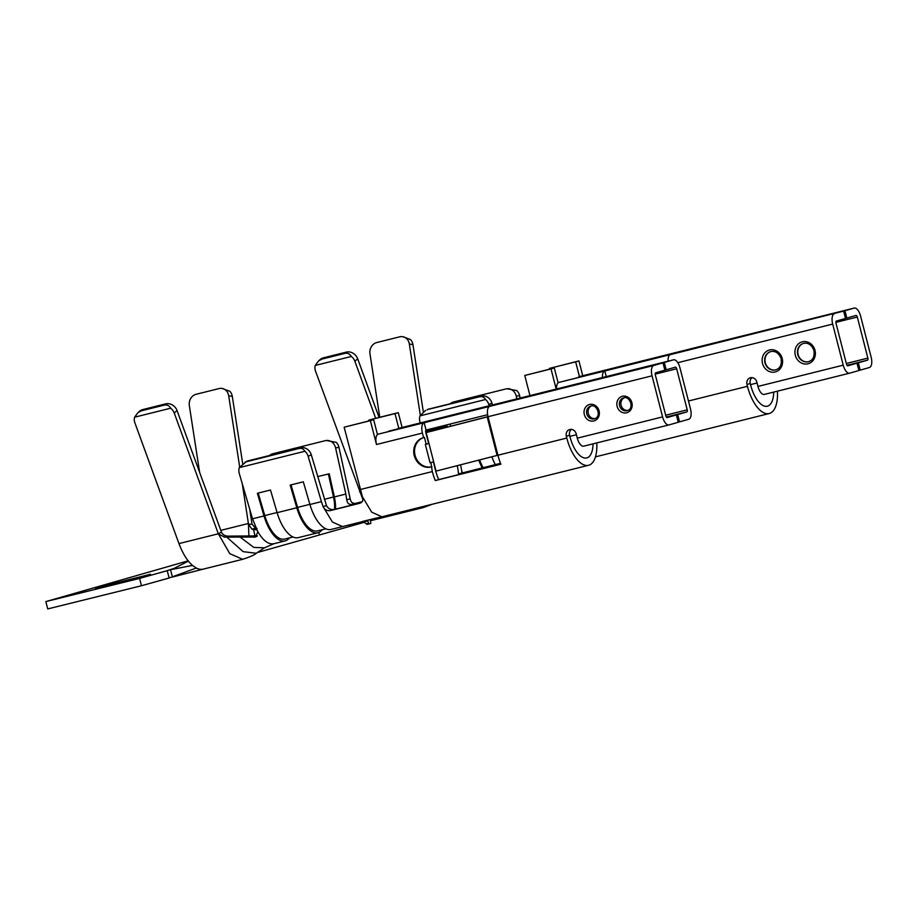 <?xml version="1.0" encoding="UTF-8"?>
<svg xmlns="http://www.w3.org/2000/svg" width="917" height="917" viewBox="0 0 917 917"><rect width="100%" height="100%" fill="white"/><g stroke="black" fill="none" stroke-linecap="round" stroke-linejoin="round"><path stroke-width="1.38" d="M203.585 569.044A39.763 17.927 -104 0 1 203.31 569.113L242.673 559.301L229.8 553.662L218.326 533.786L221.444 532.135C222.728 534.703 224.883 536.032 227.886 536.113L257.425 535.895M257.368 530.851C262.812 540.445 268.314 544.732 273.862 543.724L264.165 547.988M257.86 531.745L255.545 537.03L224.378 537.121L218.384 533.774L178.964 543.598L134.868 422.829A9.468 8.23 48.4 0 1 134.604 417.189L137.871 412.73L141.298 410.827L164.258 405.108C166.951 404.535 169.095 405.566 170.688 408.203L134.604 417.189M256.966 529.934L252.003 529.201L248.53 524.375L252.015 524.134L249.711 509.176M255.018 535.941L253.505 529.453M242.707 559.29C249.871 556.997 254.387 554.991 256.267 553.272L243.154 551.656L226.763 537.11M248.92 536.032L248.404 523.481L220.791 530.37M252.049 524.134L255.511 528.203L257.035 528.444M362.513 521.464L367.419 520.237L367.889 520.89L363.568 521.968L362.845 521.441M367.419 520.237L381.908 516.787M363.923 521.28L342.545 526.599L332.355 521.991L323.059 506.597L326.475 505.611M346.775 499.799L350.191 498.825C350.81 502.195 352.621 503.708 355.613 503.353L362.112 501.737M370.376 420.662L373.666 419.722L377.472 434.578A9.468 4.264 -104 0 0 376.497 444.504L370.376 420.662L344.139 427.207L362.421 496.785L371.717 512.179L381.896 516.798L588.542 465.286A32.187 14.512 76 0 0 596.761 442.922M362.444 496.773C363.522 499.994 362.651 502.149 359.842 503.25L330.303 510.609C327.037 511.033 324.629 509.692 323.071 506.585L321.408 501.633L309.923 504.499A32.187 14.512 76 0 0 331.048 529.464L342.522 526.61M300.444 447.794L298.873 448.528C301.555 447.954 303.573 448.86 304.925 451.256L239.314 467.613L246.581 461.366A9.468 8.413 -115.2 0 1 247.957 460.873L300.444 447.794A9.468 8.413 -115.2 0 1 311.287 454.809L326.486 505.611C328.148 508.648 330.67 509.955 334.04 509.531L360.851 502.86M361.986 501.908L351.876 504.43C348.907 504.74 347.199 503.192 346.764 499.799L345.835 494.057L334.35 496.922L329.226 473.814L317.649 476.588M430.875 462.558L432.308 471.567A32.187 14.512 -104 0 0 435.288 480.565L500.888 464.208A32.187 14.512 76 0 1 497.92 455.222L488.027 416.708L652.044 375.821L662.59 416.903A9.468 4.264 76 0 0 668.986 424.915A9.468 4.264 76 0 0 669.043 424.903L678.248 422.267L676.356 414.931L667.163 417.567A1.891 0.848 -104 0 1 667.152 417.567A1.891 0.848 -104 0 1 665.868 415.963L655.323 374.881A1.891 0.848 -104 0 1 655.678 372.818L664.871 370.181L662.991 362.845L653.787 365.482A9.468 4.264 76 0 0 652.044 375.821M433.363 461.927L435.598 470.627A24.621 11.096 -104 0 0 438.773 479.568L435.288 480.565M424.422 437.409L423.597 437.638L422.428 433.053A9.468 4.264 -104 0 1 424.17 422.714L426.061 430.05A1.891 0.848 -104 0 0 425.706 432.113L428.629 443.484L426.164 444.195L424.422 437.409M309.923 504.499L303.298 481.826L290.173 485.093L296.799 507.766A32.187 14.512 76 0 0 317.924 532.743L298.243 537.649A32.187 14.512 -104 0 1 277.117 512.672L270.492 489.999L257.379 493.266L264.004 515.939L252.519 518.804L257.402 530.76M317.924 532.743A32.187 14.512 76 0 0 322.222 529.717M335.53 509.164A24.621 11.096 76 0 0 334.35 496.922M269.552 455.497A9.468 8.436 83.3 0 1 272.842 453.743L325.329 440.664A9.468 8.436 83.3 0 1 326.269 440.492A9.468 8.436 83.3 0 1 335.576 447.851L345.835 494.057M304.925 451.256A9.468 8.413 64.8 0 1 308.146 456.288L321.408 501.633M252.519 518.804L239.268 473.459A9.468 8.413 64.8 0 1 239.314 467.613M350.191 498.825L338.992 447.45A9.468 8.436 -96.7 0 0 336.126 442.315L326.269 440.492M509.611 400.683A9.468 4.264 76 0 0 509.554 400.695A9.468 4.264 76 0 0 509.485 400.718L673.502 359.831L664.298 362.467L666.189 369.803L675.382 367.167A1.891 0.848 -104 0 1 675.393 367.167A1.891 0.848 -104 0 1 676.677 368.772L687.223 409.853A1.891 0.848 -104 0 1 686.867 411.916L677.674 414.553L679.554 421.889L688.759 419.252A9.468 4.264 76 0 0 690.501 408.913L679.956 367.832A9.468 4.264 76 0 0 673.559 359.819A9.468 4.264 76 0 0 673.502 359.831M457.228 465.664A24.621 11.096 -104 0 1 458.477 473.917L500.522 463.314M460.54 464.816A32.187 14.512 -104 0 1 461.962 472.92M450.625 426.187L450.339 425.064A9.468 4.264 -104 0 0 450.064 424.067M388.774 431.196L443.885 417.063A9.468 4.264 -104 0 1 443.943 417.052A9.468 4.264 -104 0 1 444.011 417.029M446.59 424.926A1.891 0.848 -104 0 1 447.06 426.004L447.324 427.047M377.472 434.578A9.468 4.264 -104 0 1 378.251 434.154L489.781 406.357A9.468 4.264 76 0 0 488.027 416.708L487.202 416.914L497.094 455.428L566.798 438.051A32.187 14.512 76 0 0 588.542 465.286M668.917 424.938L583.762 446.155A9.468 4.264 76 0 1 583.693 446.178A9.468 4.264 76 0 1 577.297 438.166L576.174 433.764A5.685 5.066 -106 0 0 569.686 429.523A5.685 5.066 -106 0 0 566.328 436.217L569.617 435.277A5.685 5.066 74 0 1 571.417 429.374M569.617 435.277L570.087 437.111A24.621 11.096 76 0 0 586.708 457.938A24.621 11.096 76 0 0 593.058 443.839M566.328 436.217L566.798 438.051M242.673 463.601L232.299 396.385A9.468 8.287 -79.8 0 0 229.812 391.261L222.166 388.453A9.468 8.287 100.2 0 0 219.071 388.567L196.1 394.287A9.468 8.287 100.2 0 0 189.326 405.543L199.654 472.461M402.105 427.482L398.299 412.661L372.05 419.207L368.772 420.146L368.955 420.892M344.139 427.207L373.666 419.722M388.762 431.15L664.298 362.467M443.885 417.063L509.485 400.718M664.859 370.136L666.189 369.803M487.615 414.702L426.061 430.05M378.251 434.154L662.991 362.845M398.299 412.661L395.009 413.601L398.78 428.308M395.009 413.601L368.772 420.146M438.773 479.568L500.842 464.094M500.567 463.429L458.477 473.917M431.139 466.982A15.153 13.526 74 0 1 414.301 455.806A15.153 13.526 74 0 1 423.195 437.753A15.153 13.526 74 0 1 423.597 437.638A15.153 13.526 74 0 0 415.195 455.806A15.153 13.526 74 0 0 431.953 466.753M666.556 417.327L677.674 414.553M678.236 422.221L679.554 421.889M666.602 417.361L676.356 414.931M298.873 448.528L244.954 462.134M289.428 537.889A32.187 14.512 -104 0 1 285.118 540.915A32.187 14.512 -104 0 1 264.004 515.939M221.444 532.135L177.038 410.529A9.468 8.23 -131.6 0 0 165.656 403.87L142.697 409.59A9.468 8.23 -131.6 0 0 139.59 411.206L137.871 412.73M170.688 408.203A9.468 8.23 48.4 0 1 174.23 413.017L218.326 533.786M192.467 565.411L170.528 569.721L172.407 577.057L203.276 569.125A39.763 17.927 -104 0 1 203.276 569.125A39.763 17.927 -104 0 1 196.318 568.047L192.467 565.411C187.148 560.7 182.655 553.432 178.964 543.598M222.166 388.453A9.468 8.287 100.2 0 1 228.688 395.731L239.692 467.017M242.271 483.729L248.404 523.481M196.318 568.047L169.129 577.997L167.238 570.661L174.345 568.288L188.386 561.112M169.129 577.997L141.482 585.745L47.73 608.922L45.85 601.586L188.168 560.826M110.659 584.851L95.46 588.393L103.449 586.055L150.48 574.26L110.659 584.851M257.402 552.527L364.083 522.335M141.482 585.745L139.602 578.409L45.85 601.586M139.602 578.409L167.238 570.661M433.672 461.836L430.05 462.764L425.339 444.424L426.164 444.195M428.961 443.496L425.339 444.424M488.004 416.605L426.164 432.583L436.056 471.097L497.094 455.428M426.164 432.583L487.202 416.914M325.833 528.822L317.465 530.897A30.295 13.663 -104 0 1 297.589 507.399L291.01 484.887M328.378 473.917L333.501 497.025A22.719 10.247 -104 0 1 334.522 509.416M258.204 493.059L264.784 515.572A30.295 13.663 76 0 0 284.671 539.081L293.027 536.995M627.881 410.403A6.625 5.915 74 0 1 621.096 405.303A6.625 5.915 74 0 1 624.259 397.783M595.076 418.588A6.625 5.915 74 0 1 588.29 413.487A6.625 5.915 74 0 1 591.465 405.956M363.568 521.968L367.304 524.364L370.835 523.412L370.308 519.687M367.304 524.364L369.012 523.939L368.508 523.298L366.181 523.871M367.889 520.89L368.508 523.298M384.223 517.303A39.763 17.927 -104 0 1 383.971 517.371A39.763 17.927 -104 0 1 383.959 517.371L423.322 507.56L419.115 507.514M450.201 403.755A9.468 8.436 83.3 0 1 453.491 402.001L505.978 388.923A9.468 8.436 83.3 0 1 506.918 388.751A9.468 8.436 83.3 0 1 516.225 396.11L516.844 398.884M492.486 404.947L491.936 403.067A9.468 8.413 -115.2 0 0 481.081 396.052L428.606 409.131A9.468 8.413 -115.2 0 0 427.23 409.624L479.522 396.786C482.204 396.201 484.222 397.118 485.563 399.514A9.468 8.413 64.8 0 1 488.795 404.546L489.162 405.784M485.563 399.514L419.963 415.871L425.603 410.392M420.273 422.955L419.906 421.717A9.468 8.413 64.8 0 1 419.963 415.871M520.157 398.058L519.641 395.708A9.468 8.436 -96.7 0 0 516.764 390.573L506.918 388.751M462.512 472.782A32.187 14.512 -104 0 1 461.767 471.315M478.789 460.128A32.187 14.512 76 0 0 482.193 467.876M602.469 377.54A9.468 4.264 -104 0 1 604.819 370.972L670.419 354.615A9.468 4.264 76 0 0 668.069 361.183M556.55 388.98A9.468 4.264 -104 0 1 558.121 382.836A9.468 4.264 -104 0 1 558.9 382.412L604.819 370.972L606.263 376.589M834.436 313.74A9.468 4.264 76 0 0 832.682 324.079L843.227 365.161A9.468 4.264 76 0 0 849.623 373.173A9.468 4.264 76 0 0 849.692 373.162L858.885 370.525L857.005 363.189L847.812 365.826A1.891 0.848 -104 0 1 847.801 365.826A1.891 0.848 -104 0 1 846.517 364.221L835.972 323.139A1.891 0.848 -104 0 1 836.315 321.076L845.52 318.44L843.629 311.104L670.419 354.615M688.472 401.004L747.447 386.309L746.977 384.475A5.685 5.066 74 0 1 750.335 377.781A5.685 5.066 74 0 1 756.812 382.022L757.946 386.424A9.468 4.264 76 0 0 764.342 394.436A9.468 4.264 76 0 0 764.411 394.413L849.566 373.185M773.707 392.098A24.621 11.096 76 0 1 767.357 406.197A24.621 11.096 76 0 1 750.725 385.369L750.255 383.535A5.685 5.066 74 0 1 752.066 377.632M690.26 348.941A9.468 4.264 76 0 0 690.192 348.953A9.468 4.264 76 0 0 690.134 348.976L854.14 308.089L844.947 310.725L846.827 318.061L856.031 315.425A1.891 0.848 -104 0 1 856.042 315.425A1.891 0.848 -104 0 1 857.315 317.03L867.86 358.111A1.891 0.848 -104 0 1 867.516 360.175L858.323 362.811L860.203 370.147L869.396 367.511A9.468 4.264 76 0 0 871.15 357.172L860.604 316.09A9.468 4.264 76 0 0 854.208 308.078A9.468 4.264 76 0 0 854.14 308.089M844.947 310.725L624.523 365.321A9.468 4.264 -104 0 1 624.592 365.31A9.468 4.264 -104 0 1 624.66 365.287M423.322 411.859L412.948 344.643A9.468 8.287 -79.8 0 0 410.449 339.519L402.815 336.711A9.468 8.287 100.2 0 0 399.709 336.826L376.749 342.545A9.468 8.287 100.2 0 0 369.975 353.802L379.764 417.281M579.429 376.566L575.658 361.86L549.409 368.405L549.604 369.15M549.409 368.405L578.936 360.92L582.742 375.741M558.121 382.836L554.304 367.981L524.776 375.466L529.957 395.617M558.9 382.412L843.629 311.104M624.523 365.321L690.134 348.976M845.508 318.394L846.827 318.061M554.304 367.981L551.025 368.921L556.195 389.072M551.025 368.921L524.776 375.466M747.447 386.309A32.187 14.512 76 0 0 769.191 413.544A32.187 14.512 76 0 0 777.41 391.181M847.251 365.619L857.005 363.189M847.205 365.585L858.323 362.811M858.874 370.479L860.203 370.147M575.658 361.86L578.936 360.92M491.879 456.769A32.187 14.512 76 0 0 495.318 464.61M379.099 417.453L357.687 358.788A9.468 8.23 -131.6 0 0 346.305 352.117L323.346 357.848A9.468 8.23 -131.6 0 0 320.239 359.464L318.52 360.989L321.936 359.086L344.907 353.366C347.6 352.793 349.744 353.824 351.337 356.461L315.253 365.447L318.52 360.989M351.337 356.461A9.468 8.23 48.4 0 1 354.879 361.275L375.695 418.301M402.815 336.711A9.468 8.287 100.2 0 1 409.337 343.99L420.33 415.275M362.88 499.513L315.517 371.087A9.468 8.23 48.4 0 1 315.253 365.447M383.959 517.371A39.763 17.927 -104 0 1 379.707 517.337M353.343 523.916L353.056 525.315L357.859 522.782M349.767 526.255L349.423 524.891M319.391 534.771L318.807 532.456M483.144 467.647A30.295 13.663 -104 0 1 479.637 459.91M808.748 361.619A9.468 8.448 74 0 1 798.18 354.799A9.468 8.448 74 0 1 803.521 343.417M775.942 369.792A9.468 8.448 74 0 1 765.374 362.972A9.468 8.448 74 0 1 770.727 351.601M264.405 547.827L253.768 547.415L240.38 537.27M296.799 507.766L277.117 512.672M655.208 374.125L676.677 368.772M569.893 436.366L576.415 434.738M665.685 415.218L687.223 409.853M489.781 406.357L653.787 365.482M589.585 404.466A8.517 7.611 -106 0 0 586.376 418.439A8.517 7.611 -106 0 0 599.156 415.252A8.517 7.611 -106 0 0 589.585 404.466M622.391 396.293A8.517 7.611 -106 0 0 619.181 410.266A8.517 7.611 -106 0 0 631.962 407.079A8.517 7.611 -106 0 0 622.391 396.293M577.297 438.166L662.59 416.903M425.591 431.357L447.06 426.004M376.497 444.504L422.428 433.053M360.14 489.563L432.308 471.567M666.327 417.04L686.867 411.916M311.287 454.809L308.146 456.288M247.957 460.873L246.386 461.618M338.992 447.45L335.576 447.851M177.038 410.529L174.23 413.017M142.697 409.59L141.298 410.827M165.656 403.87L164.258 405.108M232.299 396.385L228.688 395.731M309.877 504.339L297.589 507.399M333.501 497.025L324.297 499.318M264.784 515.572L277.072 512.511M623.686 397.886A6.625 5.915 -106 0 0 623.503 397.932A6.625 5.915 -106 0 0 619.64 405.933A6.625 5.915 -106 0 0 627.159 410.678C634.919 408.604 629.601 395.433 623.675 397.886L623.503 397.932M590.88 406.059A6.625 5.915 -106 0 0 590.708 406.116A6.625 5.915 -106 0 0 586.846 414.106A6.625 5.915 -106 0 0 594.354 418.851C602.125 416.776 596.807 403.606 590.869 406.071L590.708 406.116M351.876 504.43L355.613 503.353M330.303 510.609L334.04 509.531M224.378 537.121L227.886 536.113M253.814 537.259L256.909 536.376M252.003 529.201L255.511 528.203M677.801 362.685L832.682 324.079M769.523 349.973A11.359 10.144 -106 0 0 765.248 368.6A11.359 10.144 -106 0 0 782.293 364.358A11.359 10.144 -106 0 0 769.523 349.973M802.329 341.8A11.359 10.144 -106 0 0 798.042 360.427A11.359 10.144 -106 0 0 815.087 356.174A11.359 10.144 -106 0 0 802.329 341.8M757.946 386.424L843.227 365.161M835.846 322.383L857.315 317.03M750.542 384.624L757.064 382.997M846.322 363.476L867.86 358.111M750.255 383.535L746.977 384.475M846.976 365.298L867.516 360.175M491.936 403.067L488.795 404.546M428.606 409.131L427.035 409.876M481.081 396.052L479.522 396.786M519.641 395.708L516.225 396.11M357.687 358.788L354.879 361.275M346.305 352.117L344.907 353.366M323.346 357.848L321.936 359.086M360.702 491.581L359.613 491.856M412.948 344.643L409.337 343.99M803.624 343.394A9.468 8.448 -106 0 0 803.372 343.462A9.468 8.448 -106 0 0 797.859 354.89A9.468 8.448 -106 0 0 808.588 361.665C813.047 360.198 814.812 356.381 813.883 350.214C811.534 344.769 808.106 342.5 803.613 343.394L803.372 343.462M770.819 351.566A9.468 8.448 -106 0 0 770.567 351.635A9.468 8.448 -106 0 0 765.053 363.063A9.468 8.448 -106 0 0 775.782 369.838C780.241 368.382 782.006 364.553 781.078 358.387C778.728 352.953 775.301 350.684 770.807 351.578L770.567 351.635M264.188 547.976L256.279 553.283M509.554 400.695L673.559 359.819M398.024 428.491L443.943 417.052M583.693 446.178L668.986 424.915M285.118 540.915L273.644 543.781M432.308 504.235L423.345 507.548M690.192 348.953L854.208 308.078M578.661 376.749L624.592 365.31M595.465 456.849L769.191 413.544M764.342 394.436L849.623 373.173M383.902 517.383L370.491 520.73"/></g></svg>
